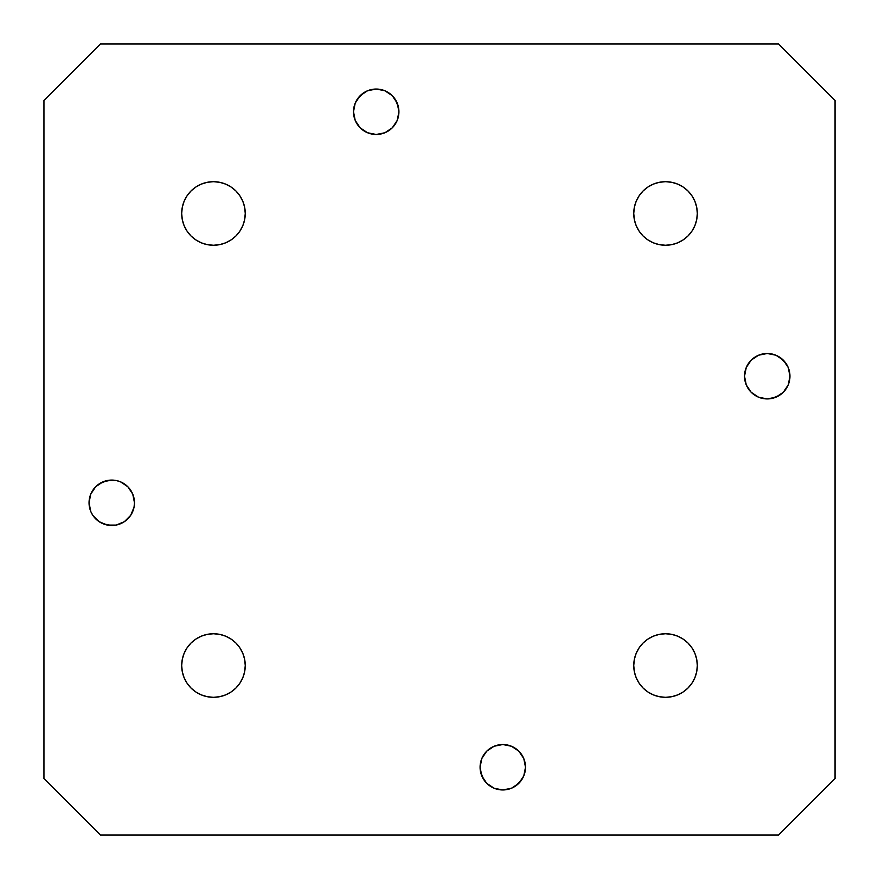 <?xml version="1.0" encoding="UTF-8"?>
<svg xmlns="http://www.w3.org/2000/svg" width="879" height="879" viewBox="0 0 879 879"><rect width="100%" height="100%" fill="white"/><g stroke="black" fill="none" stroke-linecap="round" stroke-linejoin="round"><path stroke-width="1.32" d="M376.212 134.476A22.711 22.711 0 0 1 353.501 111.754A22.711 22.711 0 0 1 376.212 89.043L367.521 90.768L360.148 95.701L355.226 103.063L353.501 111.754L355.226 120.456L360.148 127.818L367.521 132.74L376.212 134.476L384.903 132.74L392.276 127.818L397.198 120.456L398.923 111.754L397.198 103.063L392.276 95.701L384.903 90.768L376.212 89.043A22.711 22.711 0 0 1 398.923 111.754A22.711 22.711 0 0 1 376.212 134.476M767.246 398.923A22.711 22.711 0 0 1 744.524 376.212A22.711 22.711 0 0 1 767.246 353.501L758.544 355.226L751.182 360.148L746.26 367.521L744.524 376.212L746.26 384.903L751.182 392.276L758.544 397.198L767.246 398.923L775.937 397.198L783.299 392.276L788.232 384.903L789.957 376.212L788.232 367.521L783.299 360.148L775.937 355.226L767.246 353.501A22.711 22.711 0 0 1 789.957 376.212A22.711 22.711 0 0 1 767.246 398.923L771.674 398.495L779.86 395.1M502.788 789.957A22.711 22.711 0 0 1 480.077 767.246A22.711 22.711 0 0 1 502.788 744.524L494.097 746.26L486.724 751.182L481.802 758.544L480.077 767.246L481.802 775.937L486.724 783.299L494.097 788.232L502.788 789.957L511.479 788.232L518.852 783.299L523.774 775.937L525.499 767.246L523.774 758.544L518.852 751.182L511.479 746.26L502.788 744.524A22.711 22.711 0 0 1 525.499 767.246A22.711 22.711 0 0 1 502.788 789.957M92.866 515.413L99.14 521.676L103.063 523.774L111.754 525.499A22.711 22.711 0 0 1 89.043 502.788A22.711 22.711 0 0 1 111.754 480.077L103.063 481.802L95.701 486.724L90.768 494.097L89.043 502.788L90.768 511.479L92.866 515.413L99.14 521.676L107.326 525.071L116.193 525.071L124.378 521.676L130.641 515.413L134.037 507.216L134.476 502.788L132.74 494.097L127.818 486.724L120.456 481.802L116.193 480.505L107.326 480.505L99.14 483.9M190.996 235.946L195.819 239.89L201.313 242.835L207.268 244.637L213.476 245.252A31.776 31.776 0 0 1 181.689 213.476A31.776 31.776 0 0 1 213.476 181.689L207.268 182.305L201.313 184.107L195.819 187.051L190.996 190.996L187.051 195.819L184.107 201.313L182.305 207.268L181.689 213.476L182.305 219.673L184.107 225.628L187.051 231.122L190.996 235.946L195.819 239.89L201.313 242.835L207.268 244.637L213.476 245.252L219.673 244.637L225.628 242.835L231.122 239.89L235.946 235.946L239.89 231.122L242.835 225.628L244.637 219.673L245.252 213.476L244.637 207.268L242.835 201.313L239.89 195.819L235.946 190.996L231.122 187.051L225.628 184.107L219.673 182.305L213.476 181.689L207.268 182.305M671.732 182.305L665.524 181.689A31.776 31.776 0 0 1 697.311 213.476A31.776 31.776 0 0 1 665.524 245.252A31.776 31.776 0 0 1 633.748 213.476A31.776 31.776 0 0 1 665.524 181.689L659.327 182.305L653.372 184.107L647.878 187.051L643.054 190.996L639.11 195.819L636.165 201.313L634.363 207.268L633.748 213.476L634.363 219.673L636.165 225.628L639.11 231.122L643.054 235.946L647.878 239.89L653.372 242.835L659.327 244.637L665.524 245.252L671.732 244.637L677.687 242.835L683.181 239.89L688.004 235.946L691.949 231.122L694.893 225.628L696.695 219.673L697.311 213.476L696.695 207.268L694.893 201.313L691.949 195.819L688.004 190.996L683.181 187.051L677.687 184.107L671.732 182.305L665.524 181.689L659.327 182.305M659.327 696.695L665.524 697.311A31.776 31.776 0 0 1 633.748 665.524A31.776 31.776 0 0 1 665.524 633.748L659.327 634.363L653.372 636.165L647.878 639.11L643.054 643.054L639.11 647.878L636.165 653.372L634.363 659.327L633.748 665.524L634.363 671.732L636.165 677.687L639.11 683.181L643.054 688.004L647.878 691.949L653.372 694.893L659.327 696.695L665.524 697.311L671.732 696.695L677.687 694.893L683.181 691.949L688.004 688.004L691.949 683.181L694.893 677.687L696.695 671.732L697.311 665.524L696.695 659.327L694.893 653.372L691.949 647.878L688.004 643.054L683.181 639.11L677.687 636.165L671.732 634.363L665.524 633.748A31.776 31.776 0 0 1 697.311 665.524A31.776 31.776 0 0 1 665.524 697.311L671.732 696.695M207.268 696.695L213.476 697.311A31.776 31.776 0 0 1 181.689 665.524A31.776 31.776 0 0 1 213.476 633.748L207.268 634.363L201.313 636.165L195.819 639.11L190.996 643.054L187.051 647.878L184.107 653.372L182.305 659.327L181.689 665.524L182.305 671.732L184.107 677.687L187.051 683.181L190.996 688.004L195.819 691.949L201.313 694.893L207.268 696.695L213.476 697.311L219.673 696.695L225.628 694.893L231.122 691.949L235.946 688.004L239.89 683.181L242.835 677.687L244.637 671.732L245.252 665.524L244.637 659.327L242.835 653.372L239.89 647.878L235.946 643.054L231.122 639.11L225.628 636.165L219.673 634.363L213.476 633.748L207.268 634.363L201.313 636.165M835.05 778.541L835.05 100.459L835.05 778.541L778.541 835.05L100.459 835.05L778.541 835.05L835.05 778.541M778.541 43.95L100.459 43.95L778.541 43.95L835.05 100.459L778.541 43.95M43.95 100.459L43.95 778.541L43.95 100.459L100.459 43.95L43.95 100.459M100.459 835.05L43.95 778.541L100.459 835.05M363.587 92.866L357.324 99.14L355.226 103.063L353.501 111.754M353.929 116.193L355.226 120.456M357.324 124.378L360.148 127.818M392.276 127.818L395.1 124.378M397.198 120.456L398.495 116.193M398.923 111.754L398.495 107.326L395.1 99.14M384.903 90.768L380.64 89.482M762.807 353.929L758.544 355.226M754.621 357.324L751.182 360.148M751.182 392.276L754.621 395.1M758.544 397.198L762.807 398.495M788.232 384.903L789.518 380.64M786.134 363.587L779.86 357.324L775.937 355.226L767.246 353.501M486.724 751.182L483.9 754.621M481.802 758.544L480.505 762.807M480.077 767.246L480.505 771.674L483.9 779.86M494.097 788.232L498.36 789.518M515.413 786.134L521.676 779.86L523.774 775.937L525.499 767.246M525.071 762.807L523.774 758.544M521.676 754.621L518.852 751.182M511.479 746.26L507.216 744.963M90.768 494.097L89.482 498.36M116.193 525.071L120.456 523.774M124.378 521.676L127.818 518.852M127.818 486.724L124.378 483.9M120.456 481.802L116.193 480.505M190.996 190.996L187.051 195.819M182.305 207.268L181.689 213.476L182.305 219.673M184.107 225.628L187.051 231.122M225.628 242.835L231.122 239.89L235.946 235.946M239.89 231.122L242.835 225.628M245.252 213.476L244.637 207.268L242.835 201.313M239.89 195.819L235.946 190.996M219.673 182.305L213.476 181.689A31.776 31.776 0 0 1 245.252 213.476A31.776 31.776 0 0 1 213.476 245.252M653.372 184.107L647.878 187.051M643.054 190.996L639.11 195.819L636.165 201.313L634.363 207.268L633.748 213.476M636.165 225.628L639.11 231.122L643.054 235.946M647.878 239.89L653.372 242.835M665.524 245.252L671.732 244.637L677.687 242.835M683.181 239.89L688.004 235.946M696.695 219.673L697.311 213.476L696.695 207.268M688.004 190.996L683.181 187.051M653.372 636.165L647.878 639.11L643.054 643.054M639.11 647.878L636.165 653.372M633.748 665.524L634.363 671.732L636.165 677.687M639.11 683.181L643.054 688.004M688.004 688.004L691.949 683.181M696.695 671.732L697.311 665.524L696.695 659.327M694.893 653.372L691.949 647.878M688.004 643.054L683.181 639.11L677.687 636.165L671.732 634.363L665.524 633.748M195.819 639.11L190.996 643.054M182.305 659.327L181.689 665.524L182.305 671.732M190.996 688.004L195.819 691.949M213.476 633.748A31.776 31.776 0 0 1 245.252 665.524A31.776 31.776 0 0 1 213.476 697.311L219.673 696.695M225.628 694.893L231.122 691.949M235.946 688.004L239.89 683.181L242.835 677.687L244.637 671.732L245.252 665.524M242.835 653.372L239.89 647.878L235.946 643.054M231.122 639.11L225.628 636.165M111.754 480.077A22.711 22.711 0 0 1 134.476 502.788A22.711 22.711 0 0 1 111.754 525.499"/></g></svg>
